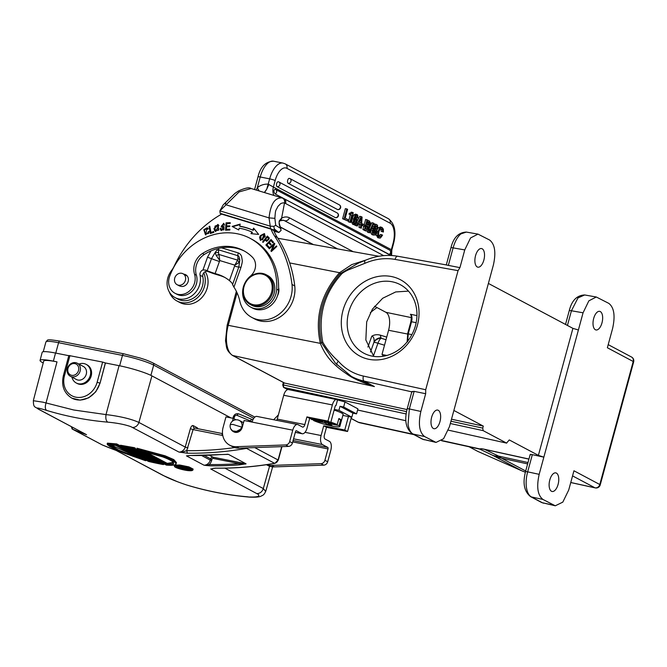 <?xml version="1.0" encoding="UTF-8"?>
<svg xmlns="http://www.w3.org/2000/svg" width="667" height="667" viewBox="0 0 667 667"><rect width="100%" height="100%" fill="white"/><g stroke="black" fill="none" stroke-linecap="round" stroke-linejoin="round"><path stroke-width="1" d="M386.201 355.636L381.991 354.51L388.578 330.273A15.099 7.237 -78.8 0 0 385.901 312.306L374.512 306.253M382.875 354.969L382.491 356.361M345.014 401.968L357.929 408.838L356.562 413.873L343.647 407.012L345.014 401.968L335.851 399.466L288.519 389.586A7.595 3.643 101.2 0 0 283.717 395.273L277.247 419.093A3.377 1.617 -78.8 0 1 276.755 420.36M509.238 439.962L506.561 443.08L483.125 430.624L482.75 428.114L483.3 426.096L453.877 410.455M342.846 415.408L351.834 417.192L352.935 413.156L356.562 413.873M351.451 417.117L347.549 431.491L344.772 430.023L348.441 416.516M337.427 400.308L336.018 405.494A1.267 0.609 101.2 0 0 335.935 405.461A1.267 0.609 101.2 0 0 335.134 406.411L330.749 422.561L327.981 421.094L332.366 404.936A7.595 3.643 -78.8 0 1 335.851 399.466M343.647 407.012L340.012 406.286L338.919 410.33L334.317 409.413M273.678 419.743L278.389 414.874M352.935 413.156L340.012 406.286M351.834 417.192L338.919 410.33M330.84 422.211A14.974 1.876 15.2 0 1 337.219 424.604L338.869 418.543A14.974 1.876 15.2 0 1 340.712 419.526L339.069 425.579A14.974 1.876 15.2 0 1 339.837 426.48L343.13 414.365A14.974 1.876 -164.8 0 0 334.134 410.097M339.837 426.48A14.974 1.876 15.2 0 1 331.941 426.038A14.974 1.876 15.2 0 1 313.548 420.51L313.707 419.927M320.393 420.51L322.645 421.702L311.706 419.526A14.974 1.876 15.2 0 1 310.939 418.626L310.939 418.626M266.466 464.716L267.734 465.391A16.875 14.657 -62 0 0 271.261 466.65A16.875 14.657 -62 0 0 274.379 466.892L323.737 465.149A4.219 3.66 -62 0 0 327.689 461.764L330.782 450.383A7.595 3.643 -78.8 0 0 329.431 441.346L325.004 438.994A3.377 1.617 101.2 0 1 324.404 434.976L326.488 427.305L323.72 425.838L321.085 435.526A7.595 3.643 -78.8 0 0 322.436 444.564L293.572 438.828M323.737 465.149L320.969 463.673A4.219 3.66 118 0 0 324.921 460.297L328.014 448.916A1.267 0.609 101.2 0 0 327.789 447.407L322.436 444.564M320.969 463.673L271.602 465.424A16.875 14.657 118 0 1 268.493 465.174A16.875 14.657 118 0 1 266.7 464.682M274.904 463.365A2.109 0.867 -99.8 0 1 274.612 463.315A4.219 3.66 -62 0 0 278.081 459.988L274.887 463.365C255.077 466.8 235.334 468.401 215.666 468.176A2.109 0.95 -89.3 0 1 215.658 468.176A2.109 0.95 -89.3 0 1 215.449 468.117L212.623 468.517M197.966 428.714L197.207 427.739L197.132 428.556M194.597 428.072L193.096 429.59L190.362 428.723C191.254 426.155 192.238 425.146 193.33 425.679A2.109 1.834 -62 0 0 194.38 428.014M230.932 417.884L151.926 375.888A25.304 3.168 -164.8 0 0 119.068 365.674L105.453 362.973L100.05 383.208L95.765 391.812L88.636 397.857L80.173 400.142L71.969 398.199M151.926 375.888L138.894 422.436C131.666 419.151 121.411 416.617 108.137 414.841L105.995 414.666C105.494 418.442 106.086 420.944 107.771 422.153L109.08 422.269C117.784 423.145 125.046 424.604 130.84 426.647L178.964 452.076C183.308 452.434 185.96 450.642 186.71 450.667L193.096 429.59L221.786 435.293A8.438 7.329 -62 0 0 222.761 435.418M38.194 409.021L37.811 408.746C35.86 407.487 38.269 407.879 45.031 409.922L46.615 410.405A384.892 334.3 -62 0 0 74.904 417.475A384.892 334.3 -62 0 0 107.604 422.136M213.465 468.309A6.328 5.494 118 0 1 210.714 468.951L258.262 494.38C260.08 496.348 257.345 497.223 250.058 497.007L248.899 497.057C227.889 495.214 207.429 491.279 187.527 485.259L186.185 484.817C177.789 482.008 170.794 479.223 165.183 476.455L116.066 450.392A384.892 334.3 -62 0 1 102.284 444.947L72.753 429.248A2.109 1.042 -67 0 1 72.52 427.297M248.374 496.89A384.892 334.3 118 0 1 215.524 492.213A384.892 334.3 118 0 1 187.194 485.126M132.633 427.455A6.328 5.494 118 0 0 138.894 422.436L185.226 447.065A6.328 5.494 -62 0 1 178.964 452.076L187.394 453.21L186.71 450.667A382.783 332.466 118 0 0 234.717 447.582M192.83 470.16L193.155 469.084L188.944 466.892L179.681 464.999L174.554 465.157L174.312 466.091M176.196 463.49L176.438 462.606L173.804 459.588L165.116 455.811L136.96 448.199L137.144 449.575C167.617 455.511 189.136 466.883 166.35 465.099L166.35 464.832M120.335 445.839L116.7 443.914L116.283 445.164L109.146 444.13L107.479 444.822L121.177 451.934L145.489 460.689L146.323 459.655L144.189 458.521M135.776 454.052L132.95 452.551M129.373 450.65L128.598 450.233M124.854 448.249L124.129 447.857M116.7 443.914L107.42 443.146L107.17 444.064L116.458 444.789L146.09 460.538L116.283 445.164M137.602 450.9L138.878 451.576L127.697 449.783L142.58 453.543L126.355 449.65L125.088 448.974L136.827 450.967L120.577 446.573L120.502 445.231L134.342 447.674L135.468 448.274L135.226 449.166L134.092 448.566A400.15 305.019 113.8 0 1 120.26 446.123L133.9 448.933L123.137 447.357L137.602 450.9L138.002 450.05M135.259 449.033L136.835 449.391M139.403 451.259L140.904 451.592M146.432 454.527L142.071 453.435M145.873 456.486A384.892 334.3 -62 0 0 152.693 457.854M154.919 459.179A384.892 334.3 -62 0 0 155.336 459.255M155.995 461.522A384.892 334.3 -62 0 0 161.739 462.665M148.266 459.43L147.057 459.346L147.082 460.664L156.178 461.03A386.151 335.401 -62 0 1 142.146 458.037L141.312 457.595A386.151 335.401 118 0 0 156.086 460.722L157.562 461.506L148.799 461.256A386.151 335.401 118 0 0 162.49 464.124L163.849 464.382L162.49 464.124M245.523 464.057L239.12 463.598A1.051 0.459 -94.4 0 0 239.536 464.866L246.073 463.823L228.473 454.394L220.16 454.569A1.051 0.459 -94.4 0 0 220.285 454.594L228.081 454.327M206.028 465.483L209.563 465.791A1.051 0.475 90.9 0 1 209.221 464.524L206.028 465.483L203.994 465.191L206.078 465.182M187.769 455.694L190.228 455.511A1.051 0.475 90.9 0 1 190.178 455.486L188.077 455.619M119.068 365.674L106.011 414.591L73.77 409.997L42.888 402.159L33.367 400.717M33.35 400.567L43.697 361.122A25.238 3.16 -164.8 0 1 57.003 361.864L53.377 361.139A25.238 3.16 15.2 0 0 40.07 360.397L42.188 352.301A25.304 3.168 -164.8 0 1 55.536 353.051L68.793 355.686M63.573 375.896L64.466 375.763A18.984 16.483 118 0 0 75.871 397.182A18.984 16.483 118 0 0 97.14 382.258L99.875 383.108A21.086 18.317 118 0 1 71.828 398.124C64.015 393.213 61.189 385.743 63.357 375.704L68.843 355.511L102.626 362.073L105.361 362.923L100.05 383.208M76.246 382.991L77.172 383.475A10.547 9.163 -62 0 0 91.196 375.971A10.547 9.163 -62 0 0 87.069 364.857L86.143 364.365A10.547 9.163 118 0 1 90.27 375.479A10.547 9.163 118 0 1 76.246 382.991A10.547 9.163 118 0 1 71.961 377.122M38.494 409.213L86.535 434.692L39.103 409.471M86.535 434.692A384.892 334.3 118 0 1 72.753 429.248L72.753 429.248C71.652 428.081 71.336 427.322 71.803 426.972M72.37 429.139A0.842 0.734 118 0 1 71.969 428.356M116.066 450.392L162.906 475.338A6.328 5.494 -62 0 0 163.507 475.604M257.045 493.572L257.445 493.563C260.33 493.247 262.281 491.579 263.298 488.561L265.683 491.387M43.213 362.965L42.696 362.69A25.238 3.16 15.2 0 1 40.07 360.397M57.003 361.864L45.981 403.126C44.906 406.795 45.123 409.221 46.615 410.405M78.889 364.09A10.547 9.163 118 0 1 86.143 364.365M70.352 376.271L76.438 379.506A7.379 6.412 -62 0 0 86.26 374.254A7.379 6.412 -62 0 0 83.367 366.475L77.28 363.232A7.379 6.412 118 0 1 80.165 371.019A7.379 6.412 118 0 1 70.352 376.271A7.379 6.412 118 0 1 67.459 368.492A7.379 6.412 118 0 1 77.28 363.232M67.992 368.409A6.12 5.311 118 0 1 74.854 363.607A6.12 5.311 118 0 1 78.523 370.502A6.12 5.311 118 0 1 71.669 375.313A6.12 5.311 118 0 1 67.992 368.409M192.905 470.027L191.938 469.043C188.869 467.7 184.701 466.65 179.44 465.891L174.32 466.016M179.523 466.291A9.155 1.484 11.3 0 1 191.579 469.31A9.155 1.484 11.3 0 1 187.527 470.552L187.527 470.552A9.155 1.376 12.5 0 1 175.521 467.334A9.155 1.376 12.5 0 1 179.523 466.3L179.44 465.891M186.735 470.143L190.754 469.901L187.46 468.192L180.273 466.708L176.288 466.842L179.573 468.559L186.735 470.143M189.853 469.076L188.136 469.034L185.976 467.784M181.607 467.384L183.433 468.601L180.649 468.376M185.768 467.667L187.577 469.368L180.248 468.434M182.233 467.742L185.476 468.126A386.151 335.401 -62 0 1 182.174 467.734L187.194 469.318L185.401 467.842M177.831 466.883L177.297 466.6L177.672 467.05A386.151 335.401 118 0 0 185.559 468.034M177.322 466.525L180.007 466.967A385.818 335.109 -62 0 0 181.883 467.208A385.818 335.109 -62 0 0 182.033 467.225L185.584 467.65M188.002 468.359L187.51 469.068M188.294 468.451L188.144 469.018M185.651 469.143L183.892 468.759M180.182 467.484L180.032 468.042L181.757 468.117A439.261 283.859 -68.7 0 0 182.55 468.151M184.017 468.709L184.559 468.909M182.683 467.525L184.359 468.426L184.467 468.009M187.427 469.251L187.16 468.834L187.427 469.251M187.194 469.318L186.968 468.893M186.001 469.218L186.56 468.718M185.243 469.084L186.068 468.459M184.942 468.067L185.343 468.718L185.493 468.151M176.188 463.49L173.428 460.397L164.691 456.637L136.718 449.083L166.35 465.099L137.01 449.516M166.825 464.641C183.65 465.249 167.159 456.386 140.62 450.709L166.825 464.641L167.2 463.348L145.84 452.001M167.2 463.348L173.253 462.456M140.687 450.734L162.74 456.895C175.83 461.814 173.087 463.106 173.303 462.856L166.958 464.249L142.229 451.1M141.954 459.355L115.85 445.464C99.508 442.021 117.1 451.259 142.054 459.396L115.85 445.464L111.848 444.947M109.972 445.014L118.701 450.158L140.228 458.437M110.73 444.914L135.218 455.769M136.827 450.967L121.769 446.923M133.9 448.933L134.342 447.674M134.726 449.366L135.226 449.166L134.726 449.366M128.673 448.391A410.272 393.538 130.6 0 0 133.867 449.65A410.272 393.538 130.6 0 0 137.861 450.567L139.37 451.367L138.878 451.576L139.511 450.85M141.754 453.101L142.146 452.251M142.58 453.543L143.138 453.377L142.004 452.768A399.616 376.58 -54 0 1 138.319 451.959A399.616 376.58 126 0 1 132.9 450.692M143.138 453.377L143.28 452.851M142.646 453.56L126.288 449.325M131.891 449.816A407.77 299.258 113 0 1 124.779 448.524L124.904 448.066M149.3 456.053L149.158 456.578L147.657 455.778L147.799 455.253M147.382 456.095L148.683 456.787L136.81 455.202L139.145 455.269L135.176 453.16L129.706 451.426L147.657 455.778A443.021 435.418 147.5 0 1 140.654 454.027A443.021 435.418 147.5 0 1 129.298 450.925L129.506 451.326M137.752 453.843L139.795 455.394L136.06 453.385M139.795 455.394L147.832 456.403L136.743 453.577M135.91 453.56L135.701 454.335A440.645 283.6 111.3 0 0 138.086 454.719M138.844 454.836L139.145 455.269L138.844 454.836M130.432 451.534L139.061 455.236M129.431 450.45L129.298 450.925M140.112 454.469L139.962 455.019A440.72 283.642 -68.7 0 0 144.789 455.661M147.832 456.403L147.099 455.92L147.832 456.403M139.47 456.328L139.511 456.637A386.151 335.401 -62 0 0 154.285 459.763L154.952 459.054M153.819 458.454L153.685 458.979A385.818 335.109 118 0 1 147.949 457.862L147.882 457.845A385.818 335.109 118 0 1 147.24 457.712L138.678 456.195L138.411 455.469M154.811 459.58L153.685 458.979L154.285 459.763M141.012 456.995L149.55 459.046A385.818 335.109 -62 0 0 149.7 459.079L149.808 459.104A385.818 335.109 118 0 0 149.925 459.121A385.818 335.109 118 0 0 150.584 459.263L151.901 459.521M156.462 459.855L156.32 460.38L152.309 459.605A385.818 335.101 -62 0 1 151.884 459.521M158.154 460.755L158.012 461.281L156.086 460.722M158.012 461.281L157.562 461.506L158.012 461.281M162.865 463.257L162.723 463.782A385.818 335.109 118 0 1 151.084 461.397M163.99 463.865L163.849 464.382M148.508 461.139L146.815 460.238A569.268 252.084 108.8 0 0 153.852 460.589M220.402 454.544A1.051 0.459 -94.4 0 1 220.285 454.594L190.395 455.494M227.072 454.244L227.889 454.319M245.089 463.782L245.739 463.74M233.633 431.766A6.328 5.494 -62 0 0 233.825 431.874A6.328 5.494 -62 0 0 242.246 427.372A6.328 5.494 -62 0 0 242.279 427.247L244.105 420.502L252.093 422.094A7.595 3.643 101.2 0 1 256.895 416.408L297.557 424.495A7.595 3.643 -78.8 0 1 298.057 424.671L302.485 427.03A3.377 1.617 101.2 0 0 302.701 427.105A3.377 1.617 101.2 0 0 304.836 424.579L306.92 416.908L309.688 418.376L307.062 428.072A7.595 3.643 -78.8 0 1 302.259 433.75A7.595 3.643 -78.8 0 1 301.759 433.575L296.406 430.732A1.267 0.609 101.2 0 0 296.323 430.699A1.267 0.609 101.2 0 0 295.523 431.649L292.429 443.03A4.219 3.66 -62 0 1 288.486 446.406L285.718 444.939L236.351 446.682A16.875 14.657 118 0 1 233.233 446.431A16.875 14.657 118 0 1 229.706 445.181A16.875 14.657 118 0 1 223.103 427.397L225.955 416.9L233.217 418.342L232.45 421.177M229.706 445.181L232.475 446.648A16.875 14.657 -62 0 0 236.001 447.907A16.875 14.657 -62 0 0 239.12 448.157L288.486 446.406M233.217 418.342L235.935 419.785M285.718 444.939A4.219 3.66 118 0 0 289.661 441.554L292.755 430.173A7.595 3.643 -78.8 0 1 297.557 424.495M230.774 428.864L232.566 430.89L236.443 431.407L240.37 429.306L241.871 427.172A6.328 5.494 118 0 1 233.458 431.674A6.328 5.494 118 0 1 233.225 431.549M230.407 424.621L232.833 424.404L241.871 427.172A6.328 5.494 118 0 0 239.395 420.502A6.328 6.328 0 0 0 231.166 429.606L231.257 429.74M327.981 421.094L306.92 416.908M309.688 418.376L330.749 422.561M344.772 430.023L323.72 425.838M326.488 427.305L347.549 431.491M337.219 424.604L326.28 422.428L324.02 421.227M322.645 421.702L322.836 420.994M340.712 419.526L338.711 419.126M324.779 421.627L324.495 422.686L313.548 420.51M328.381 423.545L328.272 424.696L324.495 422.686M328.281 422.828L328.122 423.403L331.899 425.413L328.272 424.696M339.069 425.579L328.122 423.403M287.727 389.611L283.508 387.36A1.267 1.101 118 0 0 283.75 387.452L283.375 384.942L406.545 411.614M236.368 291.329L227.147 325.271L228.222 325.329A25.346 12.148 101.2 0 0 232.725 355.486L284.626 383.075L283.967 382.758L283.375 384.942L282.858 385.026M509.346 439.97L538.394 455.378L543.847 457.153L532.333 454.661C530.298 454.252 529.731 454.319 530.632 454.861M441.787 440.528L480.824 449.141C480.674 448.708 481.966 448.808 484.709 449.425A4.219 2.034 -77.6 0 0 484.5 449.283C481.591 448.649 480.215 448.549 480.365 448.991L479.406 449.033M538.394 455.378L572.903 328.356L578.397 329.99L539.178 474.337L527.664 471.844C526.196 477.322 525.788 482.499 526.438 487.385A21.086 10.472 102.2 0 0 526.463 487.56C527.23 492.379 528.881 495.506 531.407 496.94A4.219 3.66 118 0 1 530.59 496.64L530.59 496.64C524.229 491.579 522.536 483.283 525.504 471.727A4.219 0.525 15.2 0 1 527.664 471.844L532.333 454.661M488.386 283.433L572.903 328.356M506.687 443.13L448.357 430.157L506.662 443.121M479.606 449.083L441.554 440.72M480.824 449.141L480.165 449.3L492.521 455.244A63.265 27.931 -64.3 0 0 495.381 455.986A63.265 27.931 -64.3 0 0 498.541 456.086L484.709 449.425L528.931 459.129M527.997 462.548L498.541 456.086A63.265 30.474 102.4 0 0 500.067 457.254A63.265 30.474 102.4 0 0 501.659 458.221A63.265 54.952 118 0 1 492.521 455.244L521.736 470.777A63.265 54.952 -62 0 0 525.379 472.203M578.397 329.99L583.066 312.798L588.861 300.834L596.298 296.998L608.854 303.402C614.14 307.579 615.383 315.941 612.598 328.498L607.37 347.749L633.208 361.489A4.219 3.66 -62 0 0 631.557 357.045A4.219 4.219 0 0 1 633.65 361.873A4.219 0.525 -164.8 0 0 633.208 361.489L599.783 484.517A4.219 0.525 15.2 0 1 600.225 484.901A4.219 4.219 0 0 1 595.247 487.911L595.247 487.911A4.219 2.034 -77.6 0 1 594.997 487.819L572.553 475.888M570.76 482.499L594.997 487.819A4.219 3.66 -62 0 0 595.056 487.827A4.219 3.66 -62 0 0 599.783 484.517L573.945 470.777L568.709 490.037L562.806 502.126L555.269 505.794L542.921 499.433C537.635 495.256 536.393 486.893 539.178 474.337M600.3 311.564A9.488 4.552 101.2 0 0 599.683 311.347A9.488 4.552 101.2 0 0 593.513 319.101A9.488 4.552 101.2 0 0 595.364 329.74A9.488 4.552 101.2 0 0 595.981 329.957A9.488 4.552 101.2 0 0 602.151 322.203A9.488 4.552 101.2 0 0 600.3 311.564M556.411 473.095A9.488 4.552 101.2 0 0 555.794 472.878A9.488 4.552 101.2 0 0 549.625 480.632A9.488 4.552 101.2 0 0 551.476 491.271A9.488 4.552 101.2 0 0 552.093 491.487A9.488 4.552 101.2 0 0 558.262 483.733A9.488 4.552 101.2 0 0 556.411 473.095M577.989 297.916L584.651 294.964C576.872 295.314 571.744 300.542 569.268 310.647A4.219 0.525 -164.8 0 1 571.427 310.764L577.989 297.916M469.118 446.773L477.931 451.459A4.219 2.084 113.8 0 0 477.997 451.492A4.219 2.084 113.8 0 0 478.006 451.492A4.219 2.084 113.8 0 0 478.072 451.526M555.161 505.761L542.279 502.718A4.219 3.66 118 0 1 541.454 502.418A4.219 3.66 118 0 1 541.454 502.409L530.59 496.64M381.991 354.51L386.852 355.461M411.164 314.991L410.413 314.249A6.32 3.027 -78.8 0 1 411.531 321.761L410.872 321.727C411.481 317.517 411.372 315.116 410.547 314.524M407.645 341.746L408.237 333.892L411.889 334.642M408.487 291.12L395.698 291.946L382.7 298.249L372.436 309.146L366.683 321.869L365.849 339.953L373.77 356.386M392.163 281.782A38.803 33.709 -62 0 0 348.674 312.298A38.803 33.709 -62 0 0 363.857 353.202A38.803 33.709 -62 0 0 371.978 356.086A38.803 33.709 -62 0 0 415.474 325.571A38.803 33.709 -62 0 0 400.283 284.667A38.803 33.709 -62 0 0 392.163 281.782M368.926 359.313A43.23 37.552 -62 0 0 417.384 325.321A43.23 37.552 -62 0 0 391.412 276.53A43.23 37.552 -62 0 0 342.955 310.53A43.23 37.552 -62 0 0 368.926 359.313M458.062 270.644L425.704 389.736L363.407 376.071A60.93 52.926 118 0 1 338.352 361.214C331.974 355.578 326.772 349.216 322.761 342.129C317.892 316.408 324.012 293.889 341.12 274.546C341.963 273.287 344.455 271.694 348.583 269.776L364.957 263.298A60.93 52.926 118 0 1 395.097 259.413L458.062 270.644L459.938 267.642L464.749 249.917L470.552 237.952L477.981 234.117L489.62 240.028C494.906 244.197 496.156 252.56 493.363 265.116L449.475 426.655L443.563 438.753L436.026 442.413L424.604 436.543C419.318 432.374 418.076 424.012 420.86 411.447L425.679 393.722L425.704 389.736M446.298 264.966L459.938 267.642M446.431 264.941L397.69 256.245A4.219 2.009 100.1 0 0 395.097 259.413M397.982 256.345A4.219 2.009 100.1 0 0 397.69 256.245C386.76 254.369 375.905 255.761 365.116 260.413A4.219 1.409 66.4 0 0 364.957 263.298M341.12 274.546L339.545 272.695C321.069 293.889 314.666 317.45 320.343 343.363C323.62 351.651 328.239 358.546 334.217 364.04C337.41 367.2 341.654 370.552 346.957 374.095C352.001 377.972 361.164 382.133 374.429 386.568L356.512 379.131M358.571 263.04L340.303 273.612C322.436 294.364 316.175 317.409 321.519 342.738L335.459 363.24M365.975 260.038L351.734 264.607L339.545 272.695L289.661 262.923M425.679 393.722L414.132 391.354L411.898 391.562L412.314 391.971L364.09 381.074A65.149 56.587 118 0 1 351.434 376.43L357.879 379.848M284.626 383.075L406.995 409.571M451.501 419.209L483.3 426.096M438.286 410.305A9.488 4.552 101.2 0 0 437.669 410.088A9.488 4.552 101.2 0 0 431.499 417.842A9.488 4.552 101.2 0 0 433.35 428.481A9.488 4.552 101.2 0 0 433.967 428.706A9.488 4.552 101.2 0 0 440.137 420.944A9.488 4.552 101.2 0 0 438.286 410.305M482.174 248.774A9.488 4.552 101.2 0 0 481.549 248.558A9.488 4.552 101.2 0 0 475.388 256.311A9.488 4.552 101.2 0 0 477.23 266.95A9.488 4.552 101.2 0 0 477.855 267.167A9.488 4.552 101.2 0 0 484.025 259.413A9.488 4.552 101.2 0 0 482.174 248.774M477.88 234.1L466.325 232.074L460.889 233.9L459.788 234.909A21.086 10.38 99.9 0 0 459.671 235.026C456.828 238.069 454.644 242.346 453.118 247.874L448.332 265.483M435.918 442.388L423.036 439.336A4.219 3.66 118 0 1 422.219 439.036L412.273 433.75C405.911 428.698 404.219 420.393 407.187 408.846L411.873 391.596M424.604 436.543L413.09 434.05C410.564 432.616 408.913 429.49 408.146 424.671A21.086 10.472 102.2 0 1 408.121 424.512A21.086 10.472 -77.8 0 1 408.071 424.104L409.346 408.954A4.219 0.525 -164.8 0 0 407.187 408.846M278.906 290.495A10.33 8.979 -62 0 0 278.556 289.903M250.75 307.145L252.593 308.121A18.984 16.483 -62 0 0 255.161 309.18A18.984 16.483 -62 0 0 270.785 305.578A18.984 16.483 -62 0 0 277.555 295.573A18.984 16.483 -62 0 0 278.548 290.162A62.006 53.852 -62 0 0 278.614 287.66A62.006 53.852 -62 0 0 251.968 239.328L250.125 238.344A62.006 53.852 118 0 1 276.697 289.186A18.984 16.483 118 0 1 253.31 308.204A18.984 16.483 118 0 1 250.75 307.145A18.984 16.483 118 0 1 250.375 276.163A12.656 10.989 -62 0 0 252.46 257.254A48.082 41.763 -62 0 0 243.588 250.642A48.082 41.763 -62 0 0 237.093 247.957A48.082 41.763 -62 0 0 202.46 253.485A16.875 14.657 -62 0 0 194.539 274.229A14.766 12.823 118 0 1 190.979 289.495A14.766 12.823 118 0 1 176.98 294.08A14.766 12.823 118 0 1 174.987 293.255A14.766 12.823 118 0 1 169.693 276.196A62.006 53.852 118 0 1 241.746 234.884A62.006 53.852 118 0 1 250.125 238.344M271.027 229.14A42.329 36.768 -62 0 0 274.579 236.001A123.628 107.379 118 0 1 291.988 284.459A29.523 25.646 118 0 1 290.295 298.841A29.523 25.646 118 0 1 251.792 317.417L254.561 318.893A29.523 25.646 -62 0 0 293.063 300.317A29.523 25.646 -62 0 0 294.756 285.935A123.628 107.379 -62 0 0 277.347 237.469A42.329 36.768 118 0 1 273.795 230.607L271.027 229.14L221.594 214.099A49.4 42.913 -62 0 1 220.71 214.632A105.444 91.587 118 0 0 174.237 266.083A21.086 18.317 -62 0 1 171.477 270.602A18.559 16.116 118 0 0 168.267 276.488A18.559 16.116 118 0 0 167.475 287.185A18.559 16.116 118 0 0 175.046 297.582L177.814 299.058A18.559 16.116 -62 0 0 198.808 293.263A18.559 16.116 -62 0 0 202.018 287.385A18.559 16.116 -62 0 0 202.81 276.688A4.219 3.66 118 0 1 204.052 272.536A4.219 3.66 118 0 1 207.921 271.361L205.453 270.052L207.187 270.719A8.438 0.7 -160.4 0 0 215.124 273.553L217.567 274.295A46.081 40.028 -62 0 1 223.795 276.872A46.081 40.028 -62 0 1 229.415 280.599L234.584 266.075A8.438 0.7 19.6 0 0 238.836 266.95L239.787 260.172A4.219 2.084 -1.7 0 0 237.919 258.738L237.836 255.703C238.753 255.636 239.403 257.12 239.787 260.172L239.145 262.448L234.867 265.149L234.584 266.075M220.118 213.315L270.46 228.631L270.243 226.163L219.902 210.847L239.111 191.921L251.142 188.511C249.3 187.135 245.072 187.961 238.461 190.995L234.826 193.48L223.162 204.919L219.902 210.847L220.118 213.315L221.594 214.099M270.46 228.631L278.839 232.533L281.14 230.332L280.407 228.022C279.014 224.129 279.031 224.279 279.248 220.877L281.624 218.101A4.219 3.343 63.7 0 1 279.973 220.81L279.49 221.169C279.865 222.111 277.672 219.401 280.907 228.564L275.713 225.321L274.871 218.342C275.596 208.663 275.463 211.664 277.947 206.353L280.815 203.527C282.675 202.851 283.9 202.693 284.492 203.068A21.086 10.305 -73.1 0 1 285.534 203.485A4.219 3.66 118 0 0 283.992 198.691L282.333 197.999A25.304 12.365 -73.1 0 0 282.166 197.957C284.234 198.908 285.009 200.617 284.492 203.068L281.624 218.101A29.523 14.424 106.9 0 1 289.436 217.801L353.177 251.676M281.14 230.332L278.731 232.424L274.07 231.291M174.987 293.255L176.83 294.23A14.766 12.823 -62 0 0 178.823 295.056A14.766 12.823 -62 0 0 195.981 285.226A14.766 12.823 -62 0 0 196.39 275.213A16.875 14.657 118 0 1 204.302 254.469A48.082 41.763 118 0 1 210.972 250.917A48.082 41.763 118 0 1 221.527 247.824A48.082 41.763 118 0 1 238.936 248.933A48.082 41.763 118 0 1 244.506 251.142M277.555 295.573A10.547 9.163 -62 0 0 278.231 294.014A10.547 9.163 -62 0 0 278.614 287.66M210.972 250.917L207.512 257.212L211.489 258.638L207.187 270.719M205.453 270.052L202.976 269.96A4.219 3.66 -62 0 0 200.042 275.213A18.559 16.116 118 0 1 199.25 285.91A18.559 16.116 118 0 1 175.046 297.582M251.792 317.417A29.523 25.646 118 0 1 239.787 301.05A46.081 40.028 -62 0 0 233.934 287.143L232.566 284.567C232.641 283.775 231.591 282.449 229.415 280.599M221.527 247.824L238.311 252.926C239.92 253.577 241.029 254.811 241.637 256.628C242.296 261.614 242.946 259.98 240.962 267.392L238.836 266.95L232.566 284.567M268.909 248.299L269.31 248.816L273.595 244.814L270.952 250.967L271.377 251.517L276.838 246.423L276.438 245.906L272.153 249.908L274.787 243.755L274.362 243.205L268.909 248.299L269.46 248.591L274.729 243.672M232.091 226.421L238.744 229.957L239.186 228.181A68.543 59.53 118 0 1 251.801 231.974L251.017 233.658L258.654 234.417L253.593 228.131L252.693 230.065A70.652 61.364 -62 0 0 239.686 226.146L240.195 224.095L232.091 226.421L232.65 226.722L240.078 224.587M210.313 233.517L213.865 232.358L213.723 231.524L210.922 232.441L209.805 226.221L209.054 226.472L210.313 233.517M265.9 244.989L268.484 247.79L269.084 247.14L266.958 244.831L268.693 242.955L270.61 245.039L271.211 244.397L269.293 242.313L270.86 240.62L272.903 242.846L273.503 242.196L271.002 239.478L265.9 244.989L266.45 245.281L271.411 239.928M262.598 241.938L263.098 242.388L265.024 239.995L266.525 241.254L269.285 237.927L267.334 236.06L262.598 241.938L263.148 242.229L267.792 236.477M225.529 230.207L229.832 230.032L229.898 229.165L226.355 229.306L226.547 226.797L229.731 226.663L229.798 225.805L226.605 225.93L226.772 223.67L230.182 223.528L230.24 222.661L226.071 222.828L225.529 230.207M218.893 225.479L217.867 224.412L213.915 228.698L215.441 231.507L218.893 225.479M265.233 236.577L264.365 233.583L260.388 235.601L259.546 237.335L260.38 240.337L265.233 236.577M224.562 225.021L223.653 223.303L221.152 226.888L224.087 227.814L223.912 229.832L222.119 229.94L220.869 228.347L220.143 228.523L221.161 230.49L223.904 226.605L221.461 225.971L223.245 224.07L223.829 225.196L224.562 225.021M223.328 227.43L223.362 229.54L221.569 229.648M208.321 231.624L208.087 233.167L205.861 234.017L206.862 228.498L207.612 229.298L208.287 228.781L207.287 227.73L203.81 229.715L205.494 234.826L209.121 231.541L208.321 231.624L209.13 231.891M218.576 248.399A4.219 2.059 106.9 0 0 218.468 249.808C216.025 250.884 218.226 248.299 215.091 252.651L211.489 258.638A8.438 0.7 19.6 0 0 219.426 261.472L219.802 260.564L218.951 254.469L237.61 260.138L234.867 265.149L219.802 260.564L216.241 255.486L218.951 254.469L218.559 252.843A4.219 2.084 178.3 0 0 215.091 252.651L216.241 255.486M237.919 258.738L237.61 260.138L239.145 262.448M207.062 271.227A8.438 0.7 -160.4 0 1 209.296 272.061A8.438 0.7 19.6 0 0 215.699 274.279L219.968 275.571A46.081 40.028 118 0 1 224.987 277.53M177.147 284.726A6.22 5.403 118 0 1 174.471 280.015A6.22 5.403 118 0 1 177.305 274.362A6.22 5.403 118 0 1 182.991 273.745A6.22 5.403 118 0 1 185.659 278.456A6.22 5.403 118 0 1 182.833 284.109A6.22 5.403 118 0 1 177.147 284.726L178.998 285.709A6.22 5.403 -62 0 0 180.423 286.193A6.328 5.494 -62 0 0 180.632 286.268A6.328 5.494 -62 0 0 187.827 282.424A6.328 5.494 -62 0 0 185.709 274.737A6.328 5.494 -62 0 0 184.859 274.387A6.328 5.494 -62 0 0 183.834 274.187M250.258 304.494L251.734 305.278A16.875 14.657 -62 0 0 254.019 306.22A16.875 14.657 -62 0 0 273.22 295.981A16.875 14.657 -62 0 0 267.575 275.479L266.1 274.696A16.875 14.657 118 0 1 272.261 293.88A16.875 14.657 118 0 1 252.543 305.436A16.875 14.657 118 0 1 250.258 304.494A16.875 14.657 118 0 1 244.097 285.309A16.875 14.657 118 0 1 263.815 273.753A16.875 14.657 118 0 1 266.1 274.696M186.968 275.696A6.328 5.494 -62 0 0 186.902 275.663A6.328 5.494 -62 0 0 185.818 275.246M185.676 275.171A6.328 5.494 118 0 1 186.585 275.329M263.165 274.354A16.025 13.924 118 0 1 271.194 293.472A16.025 13.924 118 0 1 252.451 304.444A16.025 13.924 118 0 1 244.43 285.334A16.025 13.924 118 0 1 263.165 274.354M272.153 249.908L272.711 250.2L276.805 246.381M270.952 250.967L271.511 251.259L274.145 245.106L273.595 244.814M238.744 229.957L232.65 226.722M252.693 230.065L253.243 230.357A70.652 61.364 118 0 0 240.245 226.447L239.686 226.146M253.243 230.357L254.027 228.673M251.676 233.725L252.359 232.266L251.801 231.974M209.054 226.472L209.888 226.672M210.789 233.367L209.613 226.763M210.922 232.441L213.799 231.974M268.626 247.64L266.45 245.281M270.86 240.62L273.045 242.688M268.693 242.955L270.752 244.889M266.792 241.371L265.024 239.995M266.917 240.445L267.467 240.737L269.21 238.844L267.275 237.202L268.659 238.553L266.917 240.445L265.583 239.303L267.275 237.202M269.21 238.844L268.659 238.553M226.071 222.828L230.215 222.978M226.105 230.182L226.63 223.12M226.605 225.93L229.773 226.121M226.355 229.306L229.873 229.481M215.733 231.632L214.466 228.998L218.134 224.579M215.858 230.757L218.826 230.082L218.017 225.471L217.467 225.179L218.276 229.79L215.858 230.757L214.699 228.531L215.066 226.071L217.467 225.179M260.672 240.462L260.097 237.627L260.939 235.893L264.632 233.758M260.805 239.586L262.64 239.87L264.516 234.651L263.965 234.35L262.089 239.578L260.805 239.586L260.93 236.026L262.731 234.325L263.965 234.35M221.461 227.013L223.912 223.478M224.312 225.079L223.245 224.07M221.461 225.971L224.145 226.772M221.452 230.607L220.935 228.756M220.143 228.523L220.702 228.814M205.861 234.017L208.638 233.458L208.871 231.916M205.786 234.951L204.36 230.032L207.554 227.906M207.837 229.131L206.862 228.498M282.166 197.957C274.946 197.357 270.56 204.002 269.034 217.892L270.243 226.163L273.795 226.363L274.345 228.981L273.62 229.798M278.539 232.324L274.345 228.981M273.795 226.363L275.713 225.321M282.333 197.999L251.284 188.561M391.029 255.494L391.337 249.725L393.096 243.255A4.219 0.525 -164.8 0 1 393.53 243.647C396.498 232.091 394.806 223.795 388.444 218.734L285.268 163.89A4.219 3.66 118 0 1 286.918 168.342A16.875 8.087 -78.8 0 0 275.146 180.565L273.387 187.035L268.226 184.192A16.875 14.657 -62 0 0 257.345 187.627L256.261 190.07M391.596 255.519L391.821 249.933L273.387 187.035A12.656 10.989 -62 0 0 273.862 195.423M275.154 189.303L275.004 189.245A2.535 2.535 0 0 1 275.629 189.478A2.535 2.201 118 0 1 275.129 193.955L389.428 254.527A2.535 2.535 0 0 0 389.511 250.017L275.629 189.478A2.535 2.201 118 0 0 275.154 189.303C273.512 190.137 273.512 191.687 275.129 193.955M268.926 184.325L266.775 189.078L264.332 192.53M266.6 189.42L264.507 192.58L266.775 189.078L269.668 178.864A21.086 10.113 -78.8 0 1 283.008 163.09L273.57 161.206A21.086 10.113 101.2 0 0 267.342 163.623A21.086 10.113 101.2 0 0 266.266 164.741A21.086 10.113 101.2 0 0 260.23 176.988L269.668 178.864A4.219 0.525 -164.8 0 1 275.146 180.565M346.815 208.929L345.356 208.646L342.613 218.743L347.615 220.91L347.966 219.626L345.206 218.159L347.599 209.346L346.815 208.929L344.072 219.026L342.613 218.743M350.292 214.891L348.407 221.819L350.592 222.495L353.243 212.748L352.676 212.44L351.893 213.565L349.3 213.182L349.024 214.215L351.742 215.183L349.858 222.111L348.407 221.819M352.676 212.44L351.217 212.156L350.217 213.357M355.619 214.24L353.818 214.891L352.193 218.743L351.734 222.445L352.76 224.379L354.594 224.804L353.185 222.736L353.652 219.026L355.269 215.174L357.078 214.532L357.754 215.216L357.904 218.051L355.719 217.375L355.211 215.433M358.421 223.795L359.288 224.262L359.038 227.464L361.364 228.222L362.081 217.05L359.713 216.275L357.095 221.227M355.244 224.729L354.944 225.296L357.279 226.046L358.613 223.42L360.739 224.546L359.288 224.262M361.547 225.346L364.315 226.33L364.682 224.987L362.856 224.02L362.498 225.363L361.564 225.179M363.798 226.23L362.906 229.523L365.291 230.79L368.401 231.032L369.393 229.19L369.076 226.13L370.385 224.445L370.552 222.97L369.243 220.852L365.649 219.426L364.207 224.737M367.876 231.307L367.467 232.191L368.918 232.483L373.295 223.011L371.844 222.72L369.593 227.597M367.467 232.191L369.585 232.833L373.97 223.37L373.295 223.011M371.094 229.982C370.485 232.416 370.919 234.025 372.403 234.817L373.862 235.109C372.369 234.317 371.936 232.7 372.545 230.265L371.094 229.982M374.779 225.504L375.588 226.463L375.554 228.239L377.789 228.948L377.564 225.413L376.605 224.521L374.921 224.596L373.628 228.156L375.955 231.607L375.988 232.791L375.279 233.867L373.853 233.583M375.154 224.229L373.462 224.304M372.161 227.28L372.294 228.397L374.504 231.316L373.82 233.575M380.582 227.113L377.964 228.006M377.422 228.873L376.738 230.59M376.146 234.534L377.689 237.627L378.923 237.752M380.223 228.397L381.057 229.448L381.165 231.316L382.616 231.607L382.508 229.731L381.674 228.689L380.098 229.081L378.848 231.741L378.506 234.884L379.473 236.618L380.64 236.51L381.766 234.742L380.315 234.459L379.073 236.301M381.165 231.316L383.408 232.024L383.367 229.19L382.033 227.405L379.79 227.872L378.022 231.441L377.68 235.543L379.148 237.919L380.373 238.036L377.689 237.627M335.318 217.6A2.535 2.201 -62 0 0 337.168 212.948L278.931 181.991A2.535 2.201 118 0 0 278.406 181.808A2.535 1.217 101.2 0 0 278.239 181.749A2.535 1.217 101.2 0 0 276.588 183.817A2.535 1.217 101.2 0 0 277.088 186.652L335.318 217.6A2.535 1.217 101.2 0 0 335.484 217.667A2.535 1.217 101.2 0 0 335.809 217.642M337.519 209.53A2.535 2.201 -62 0 0 339.361 204.869L289.987 178.623A2.535 2.201 118 0 0 289.453 178.439A2.535 1.217 101.2 0 0 289.295 178.381A2.535 1.217 101.2 0 0 287.644 180.449A2.535 1.217 101.2 0 0 288.136 183.283L337.519 209.53A2.535 1.217 101.2 0 0 337.677 209.588A2.535 1.217 101.2 0 0 338.002 209.563M344.072 219.026L347.615 220.91M349.024 214.215L351.742 215.183M350.433 213.282L351.893 213.565L350.759 213.465L350.475 214.499M349.858 222.111L350.592 222.495M357.904 218.051L355.719 217.375M357.17 217.659L356.662 215.724L356.036 215.758L354.485 218.584L356.078 218.151L357.053 219.668L356.92 222.111L355.769 224.362L352.76 224.379M354.31 217.75L356.078 218.151M355.278 214.115L357.078 214.532M354.702 219.476L353.902 222.403L354.519 223.412L355.436 223.228L356.236 220.293L355.653 219.335L354.702 219.476L355.169 219.235M354.519 223.412L355.436 223.228L354.077 222.961M354.194 219.043L354.786 220.002L353.985 222.945M354.944 225.296L357.279 226.046M356.395 225.579L361.164 216.558M359.038 227.464L361.364 228.222M360.488 227.755L360.739 224.546M361.214 218.317L359.196 222.253L360.855 223.137L361.214 218.317M359.488 221.686L359.438 222.378M361.647 223.778L362.856 224.02M362.498 225.363L364.315 226.33M367.1 219.718L364.357 229.815L362.906 229.523M364.357 229.815L366.742 231.082L365.291 230.79M367.909 226.455L366.391 225.646L365.491 228.939L366.742 229.606L367.967 229.823L368.718 227.664L367.909 226.455L366.275 226.063M368.943 222.169L367.534 221.419L366.742 224.354L368.709 225.288L369.626 222.961L367.417 221.844M366.458 226.163L367.267 227.372L366.517 229.54M367.492 221.878L368.176 222.678L368.101 223.92L367.259 224.996M368.918 232.483L369.585 232.833M374.187 233.809L373.278 232.725L373.328 230.682L372.545 230.265M374.612 224.029L376.605 224.521M377.789 228.948L375.554 228.239M377.005 228.531L377.038 226.747L376.238 225.796L375.263 225.78L374.579 227.822L376.822 230.782L376.813 233.066L375.638 235.051L372.403 234.817M382.616 231.607L383.408 232.024M380.373 238.036L382.55 235.159L381.766 234.742M380.057 226.922L382.033 227.405M386.727 337.102L380.29 335.142C377.188 334.309 374.354 334.659 371.786 336.193C373.545 336.543 374.295 338.394 374.037 341.754L373.954 342.279C375.413 339.862 377.772 338.494 381.024 338.202L380.999 337.669C377.847 338.027 375.521 339.386 374.037 341.754M370.327 312.681A105.444 91.587 118 0 1 376.972 307.562M380.29 335.142L380.999 337.669M203.81 272.795A20.669 17.951 118 0 1 203.969 288.019A20.669 17.951 118 0 1 177.013 301.017A20.669 17.951 118 0 1 169.335 292.021M177.013 301.017L179.782 302.493A20.669 17.951 -62 0 0 206.737 289.486A20.669 17.951 -62 0 0 205.228 271.652M406.161 413.957L283.75 387.452L287.785 389.595M450.325 423.52L483.125 430.624M405.895 420.719L357.62 409.997M332.366 404.936L283.717 395.273M252.218 419.518A6.328 5.494 118 0 1 252.626 419.71A6.328 5.494 118 0 1 252.901 419.868L252.176 419.501A2.109 1.042 -67.4 0 1 252.218 419.518M237.085 415.383A2.109 1.834 118 0 0 234.417 416.95L233.3 416.883C234.35 414.224 236.185 413.232 238.819 413.932A2.109 1.042 112.6 0 0 237.085 415.383L250.442 420.952A2.109 1.042 -67.4 0 1 252.176 419.501L238.819 413.932A2.109 1.042 112.6 0 1 238.861 413.949L252.134 419.485M324.921 460.297L327.689 461.764M293.113 440.512L327.789 447.407M328.014 448.916L292.738 441.904M215.449 468.117A384.892 334.3 -62 0 0 274.612 463.315L246.557 448.399A2.109 0.867 -99.8 0 1 246.098 447.907M193.33 425.679L197.207 427.739M187.961 447.932L185.226 447.065L190.362 428.723M224.896 468.151L263.298 488.561L269.568 466.191M234.417 416.95L233.934 418.718M250.442 420.952A4.219 3.66 118 0 1 251.809 422.036M247.999 447.84A4.219 3.66 118 0 1 246.557 448.399A384.892 334.3 118 0 1 187.394 453.21M254.769 447.599L278.081 459.988L281.699 446.648M190.178 455.486A384.892 334.3 -62 0 0 220.16 454.569M239.536 464.866A384.892 334.3 118 0 1 209.563 465.791M188.186 455.636A6.328 5.494 118 0 1 186.46 455.869L203.994 465.191A6.328 5.494 -62 0 0 210.263 460.122L211.631 460.547A7.379 6.412 -62 0 1 209.221 464.524A383.833 333.383 118 0 0 239.12 463.598L213.165 458.437A1.051 0.917 118 0 0 211.981 459.271L211.631 460.547M55.536 353.051L53.377 361.139M69.952 355.578L64.466 375.763M97.14 382.258L102.626 362.073M119.651 365.791L122.478 355.411L58.579 342.705A24.045 3.01 -164.8 0 0 45.898 341.996L43.255 351.726M253.777 418.317L153.685 365.116A24.045 3.01 -164.8 0 0 122.478 355.411A2.109 1.009 -78.8 0 1 123.812 353.827L59.913 341.129A2.109 1.009 101.2 0 0 58.579 342.705L55.761 353.093M254.852 417.1L152.86 362.89A2.109 1.834 118 0 1 153.685 365.116L150.9 375.371M221.778 435.293A2.109 1.009 -78.8 0 1 222.545 433.909M181.682 467.675L177.897 467.175A386.151 335.401 -62 0 0 181.682 467.667M153.452 459.321A386.151 335.401 118 0 1 138.678 456.195L154.335 459.78M163.382 464.582L148.549 461.447A386.151 335.401 -62 0 0 163.323 464.574M209.346 455.261L212.973 457.187L245.773 463.707M211.981 459.271L210.614 458.846A2.109 1.834 118 0 1 212.973 457.187A1.051 0.509 -78.8 0 1 213.165 458.437M201.576 455.503L210.263 460.122L210.614 458.846L204.21 455.444M292.755 430.173L252.093 422.094M289.661 441.554L292.429 443.03M277.247 419.093L304.836 424.579M295.348 432.299L301.759 433.575M236.351 446.682L239.12 448.157M271.602 465.424L274.379 466.892M305.011 432.333L321.085 435.526M482.75 428.114L450.95 421.227M363.407 376.071A4.219 2.034 102.4 0 0 364.09 381.074L374.429 386.568L232.725 355.486A2.109 1.834 118 0 1 232.316 355.336L284.225 382.925M237.06 292.796L228.222 325.329L320.343 343.363L322.761 342.129M351.1 418.409L358.237 422.203A25.346 12.148 101.2 0 0 359.771 422.77L357.829 422.053A2.109 1.834 -62 0 0 358.237 422.203L413.248 434.267M484.5 449.283L528.948 459.038M479.256 448.991L480.165 449.3M527.622 463.915L501.659 458.221L525.704 471.002M567.442 325.446L571.427 310.764L583.066 312.798M477.931 451.459L521.736 470.777A4.219 2.084 -66.2 0 0 521.802 470.81L478.006 451.492A4.219 4.219 0 0 1 477.722 451.359A4.219 3.66 -62 0 0 477.931 451.459M477.522 451.242A4.219 3.66 -62 0 0 477.722 451.359L469.084 446.765M521.877 470.835A4.219 2.084 -66.2 0 1 521.802 470.81L525.371 472.219M542.921 499.433L531.407 496.94L542.279 502.718L554.002 505.319M407.537 334.017L388.578 330.273M410.413 314.249L416.95 315.616M416.158 322.678L411.531 321.761L408.237 333.892L407.579 333.85L410.872 321.727M385.901 312.306L411.364 317.625M407.712 333.967L407.128 341.863M420.86 411.447L409.346 408.954L414.132 391.354M446.29 264.916L450.95 247.757A4.219 0.525 15.2 0 1 453.118 247.874L464.749 249.917M434.759 441.938L423.036 439.336L413.09 434.05A4.219 3.66 118 0 1 412.273 433.75M338.352 361.214A4.219 1.984 138.8 0 0 337.002 364.949M202.976 269.96L207.512 257.212M240.962 267.392L233.934 287.143M204.302 254.469L202.46 253.485M238.311 252.926A4.219 2.059 -73.1 0 0 237.836 255.703L218.468 249.808L218.559 252.843M219.426 261.472L215.124 273.553M219.968 275.571L217.567 274.295M291.988 284.459L294.756 285.935M274.579 236.001L277.347 237.469M202.81 276.688L200.042 275.213M196.39 275.213L194.539 274.229M278.548 290.162L276.697 289.186M214.466 228.998L213.915 228.698M214.966 230.715L214.415 230.423M218.276 229.79L218.826 230.082M260.939 235.893L260.388 235.601M260.097 237.627L259.546 237.335M262.089 239.578L262.64 239.87M222.47 226.238L223.028 226.53M220.469 229.798L221.027 230.09M223.362 229.54L223.912 229.832M208.638 233.458L208.087 233.167M274.871 218.342L269.034 217.892L226.238 204.877C224.696 203.185 224.554 202.676 225.796 203.335M337.577 248.899L284.509 220.694A25.304 12.365 106.9 0 0 283.417 220.243L279.973 220.81M289.436 217.801A4.219 3.66 118 0 1 284.509 220.694L282.6 220.11M383.642 255.636L285.534 203.485M254.561 189.553L258.004 176.863A4.219 0.525 -164.8 0 1 260.23 176.988L257.345 187.627L259.096 190.937M280.19 226.922L313.448 244.606M393.096 243.255A16.875 8.087 -78.8 0 0 390.095 223.178L286.918 168.342M390.095 223.178A4.219 3.66 -62 0 0 388.444 218.734M351.734 222.445L353.185 222.736M352.193 218.743L353.652 219.026M353.818 214.891L355.269 215.174M356.236 220.293L354.786 220.002M356.145 221.878L354.686 221.586M368.618 228.739L367.167 228.447M367.267 227.372L368.718 227.664M366.992 226.605L368.442 226.888M369.626 222.961L368.176 222.678M369.551 224.204L368.101 223.92M374.529 232.508L375.988 232.791M374.604 231.724L376.055 232.016M374.504 231.316L375.955 231.607M373.47 229.998L374.921 230.282M372.294 228.397L373.745 228.689M372.178 227.864L373.628 228.156M372.603 226.313L373.787 226.547M373.528 224.32L374.921 224.596M375.588 226.463L377.038 226.747M381.057 229.448L382.508 229.731M379.19 236.226L380.64 236.51M376.23 235.259L377.68 235.543M376.938 231.224L378.022 231.441M378.331 227.58L379.79 227.872M278.239 181.749A2.535 2.535 0 0 1 278.931 181.991A2.535 2.201 118 0 1 277.088 186.652M289.295 178.381A2.535 2.535 0 0 1 289.987 178.623A2.535 2.201 118 0 1 288.136 183.283M367.926 347.032L371.786 336.193M384.517 345.223L377.947 343.23L373.412 355.978M386.01 339.72L381.024 338.202A8.438 4.119 106.9 0 0 377.947 343.23A8.438 0.7 -160.4 0 0 373.954 342.279L370.485 352.026M389.019 254.494A2.535 2.201 -62 0 0 389.511 250.017M215.658 468.176L212.473 468.567M71.577 426.797A2.109 2.109 0 0 0 71.519 427.13L72.328 429.114L102.326 444.964A2.109 2.109 0 0 1 102.318 444.964M115.933 450.342L102.326 444.964M187.494 485.268L182.308 483.517M177.605 481.791L163.315 475.529M265.766 491.095C264.816 493.488 263.673 494.964 262.331 495.514C260.764 496.04 260.63 497.64 248.916 497.082M265.816 491.12L272.645 466.842M33.4 400.575C33.317 408.271 35.076 406.328 38.611 409.238M123.812 353.827L140.345 358.079C144.631 359.58 145.223 359.346 152.86 362.89M45.898 341.996C48.358 340.053 44.481 338.678 59.913 341.129M233.3 416.883L232.925 418.284M222.511 433.6L194.456 428.022M192.905 469.985L187.552 470.56M183.317 468.559L181.649 467.667M187.66 469.368L187.244 469.426M187.194 469.426L185.626 469.243M183.909 468.759L180.632 468.643M187.227 469.068L185.443 468.126M166.333 465.107C180.165 465.316 174.471 463.74 176.205 463.423M145.531 460.697L122.895 452.66M107.179 444.08L109.355 446.256L117.926 450.525M110.597 444.914L109.955 445.047M121.794 447.232L120.494 446.54M134.784 449.383L123.32 447.399M138.936 451.592L127.897 449.816M126.313 449.633L125.012 448.941M135.918 454.736L148.758 456.803M130.474 451.842L129.598 451.384M147.724 456.378L137.252 453.71M139.47 456.628L138.594 456.161M142.146 458.046L156.07 461.014M142.104 458.029L141.229 457.562M157.662 461.522L148.991 461.281M148.508 461.431L147.007 460.63M278.297 460.18L281.974 446.64M239.395 420.502L243.513 422.695M231.174 429.606A6.328 6.328 0 0 0 233.458 431.674L233.825 431.874M295.331 432.374L302.259 433.75M283.508 387.36L282.725 384.909L283.383 382.483M227.147 325.271L225.513 340.887C226.863 346.998 225.363 349.65 232.316 355.336M351.084 418.467L357.829 422.053M359.771 422.77L414.024 434.676M525.504 471.727L530.182 454.502M584.634 294.956L596.198 296.982M565.524 324.429L569.268 310.647M543.547 503.185L541.454 502.409M633.65 361.873L600.225 484.901M608.212 344.639L631.557 357.045M595.247 487.911L570.752 482.541M365.116 260.413L358.588 263.031M277.864 238.261L378.856 256.253M335.209 362.965L351.434 376.43M450.95 247.757C453.427 237.652 458.554 232.424 466.341 232.074M424.304 439.811L422.219 439.036M182.991 273.745L187.219 275.996M283.992 198.691L390.845 255.478M391.821 249.933L393.53 243.647M285.268 163.89L283.008 163.09M258.004 176.863C260.422 166.733 265.608 161.514 273.57 161.206M313.065 244.531L280.257 227.097M378.181 237.802L379.631 238.094M335.484 217.667A2.535 2.535 0 0 0 337.168 212.948M337.677 209.588A2.535 2.535 0 0 0 339.361 204.869M405.895 420.744L357.612 410.022"/></g></svg>
